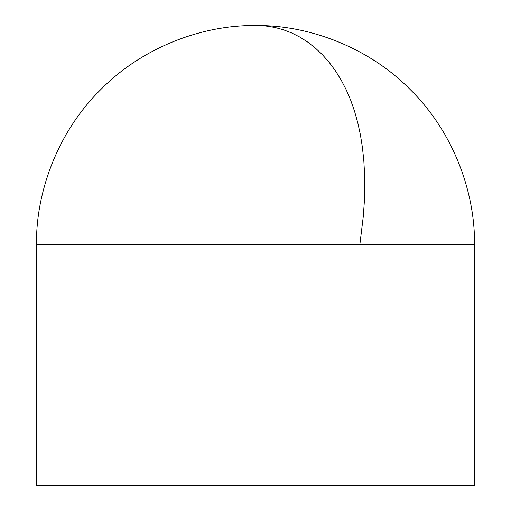 <?xml version="1.0" encoding="UTF-8"?>
<svg xmlns="http://www.w3.org/2000/svg" width="511" height="511" viewBox="0 0 511 511"><rect width="100%" height="100%" fill="white"/><g stroke="black" fill="none" stroke-linecap="round" stroke-linejoin="round"><path stroke-width="0.77" d="M36.498 485.45L474.502 485.45L474.502 244.552C475.204 193.196 453.915 132.502 410.359 89.693C367.55 46.131 306.856 24.847 255.5 25.55C204.145 24.847 143.45 46.131 100.641 89.693C57.085 132.502 35.796 193.196 36.498 244.552L36.498 485.45L36.498 244.552C35.796 193.196 57.085 132.502 100.641 89.693C143.45 46.131 204.145 24.847 255.5 25.55C306.856 24.847 367.55 46.131 410.359 89.693C453.915 132.502 475.204 193.196 474.502 244.552L36.498 244.552L474.502 244.552L474.502 485.45L36.498 485.45M257.225 25.62L265.937 26.016L274.739 27.422L283.381 29.759L291.826 33.011L300.027 37.175L307.916 42.221L315.453 48.136L322.582 54.888L329.256 62.457L335.44 70.805L341.086 79.895L346.171 89.693L350.667 100.156L354.551 111.232L357.815 122.883L360.453 135.051L362.452 147.692L363.826 160.741L364.586 174.155L364.324 201.826L363.347 215.968L359.859 244.552"/></g></svg>
